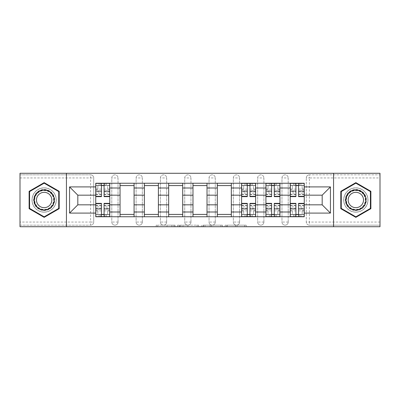 <?xml version="1.0" encoding="UTF-8"?>
<svg xmlns="http://www.w3.org/2000/svg" width="400" height="400" viewBox="0 0 400 400"><rect width="100%" height="100%" fill="white"/><g stroke="black" fill="none" stroke-linecap="round" stroke-linejoin="round"><path stroke-width="0.3" stroke-dasharray="2 1.5" d="M175.065 226.725L157.74 226.725L175.065 226.725L175.065 225.17L166.995 225.17L166.995 226.725L166.995 225.17L175.065 225.17L175.065 226.725L175.065 225.17L166.995 225.17L166.995 226.725L166.995 225.17L175.065 225.17L157.74 225.17L175.065 225.17M281.975 177.95A3.115 3.115 0 0 1 285.09 174.83A3.115 3.115 0 0 1 288.21 177.95A3.115 3.115 0 0 0 285.09 174.83A3.115 3.115 0 0 0 281.975 177.95L281.975 222.05A3.115 3.115 0 0 0 285.09 225.17A3.115 3.115 0 0 0 288.21 222.05L288.21 177.95A3.115 3.115 0 0 0 285.09 174.83A3.115 3.115 0 0 0 281.975 177.95L281.975 222.05A3.115 3.115 0 0 0 285.09 225.17A3.115 3.115 0 0 0 288.21 222.05L288.21 177.95L281.975 177.95M257.66 177.95A3.115 3.115 0 0 1 260.78 174.83A3.115 3.115 0 0 1 263.895 177.95A3.115 3.115 0 0 0 260.78 174.83A3.115 3.115 0 0 0 257.66 177.95L257.66 222.05A3.115 3.115 0 0 0 260.78 225.17A3.115 3.115 0 0 0 263.895 222.05L263.895 177.95A3.115 3.115 0 0 0 260.78 174.83A3.115 3.115 0 0 0 257.66 177.95L257.66 222.05A3.115 3.115 0 0 0 260.78 225.17A3.115 3.115 0 0 0 263.895 222.05L263.895 177.95L257.66 177.95M233.35 177.95A3.115 3.115 0 0 1 236.47 174.83A3.115 3.115 0 0 1 239.585 177.95A3.115 3.115 0 0 0 236.47 174.83A3.115 3.115 0 0 0 233.35 177.95L233.35 222.05A3.115 3.115 0 0 0 236.47 225.17A3.115 3.115 0 0 0 239.585 222.05L239.585 177.95A3.115 3.115 0 0 0 236.47 174.83A3.115 3.115 0 0 0 233.35 177.95L233.35 222.05A3.115 3.115 0 0 0 236.47 225.17A3.115 3.115 0 0 0 239.585 222.05L239.585 177.95L233.35 177.95M209.04 177.95A3.115 3.115 0 0 1 212.155 174.83A3.115 3.115 0 0 1 215.275 177.95A3.115 3.115 0 0 0 212.155 174.83A3.115 3.115 0 0 0 209.04 177.95L209.04 222.05A3.115 3.115 0 0 0 212.155 225.17A3.115 3.115 0 0 0 215.275 222.05L215.275 177.95A3.115 3.115 0 0 0 212.155 174.83A3.115 3.115 0 0 0 209.04 177.95L209.04 222.05A3.115 3.115 0 0 0 212.155 225.17A3.115 3.115 0 0 0 215.275 222.05L215.275 177.95L209.04 177.95M184.725 177.95A3.115 3.115 0 0 1 187.845 174.83A3.115 3.115 0 0 1 190.96 177.95A3.115 3.115 0 0 0 187.845 174.83A3.115 3.115 0 0 0 184.725 177.95L184.725 222.05A3.115 3.115 0 0 0 187.845 225.17A3.115 3.115 0 0 0 190.96 222.05L190.96 177.95A3.115 3.115 0 0 0 187.845 174.83A3.115 3.115 0 0 0 184.725 177.95L184.725 222.05A3.115 3.115 0 0 0 187.845 225.17A3.115 3.115 0 0 0 190.96 222.05L190.96 177.95L184.725 177.95M160.415 177.95A3.115 3.115 0 0 1 163.53 174.83A3.115 3.115 0 0 1 166.65 177.95A3.115 3.115 0 0 0 163.53 174.83A3.115 3.115 0 0 0 160.415 177.95L160.415 222.05A3.115 3.115 0 0 0 163.53 225.17A3.115 3.115 0 0 0 166.65 222.05L166.65 177.95A3.115 3.115 0 0 0 163.53 174.83A3.115 3.115 0 0 0 160.415 177.95L160.415 222.05A3.115 3.115 0 0 0 163.53 225.17A3.115 3.115 0 0 0 166.65 222.05L166.65 177.95L160.415 177.95M136.105 177.95A3.115 3.115 0 0 1 139.22 174.83A3.115 3.115 0 0 1 142.34 177.95A3.115 3.115 0 0 0 139.22 174.83A3.115 3.115 0 0 0 136.105 177.95L136.105 222.05A3.115 3.115 0 0 0 139.22 225.17A3.115 3.115 0 0 0 142.34 222.05L142.34 177.95A3.115 3.115 0 0 0 139.22 174.83A3.115 3.115 0 0 0 136.105 177.95L136.105 222.05A3.115 3.115 0 0 0 139.22 225.17A3.115 3.115 0 0 0 142.34 222.05L142.34 177.95L136.105 177.95M111.79 177.95A3.115 3.115 0 0 1 114.91 174.83A3.115 3.115 0 0 1 118.025 177.95A3.115 3.115 0 0 0 114.91 174.83A3.115 3.115 0 0 0 111.79 177.95L111.79 222.05A3.115 3.115 0 0 0 114.91 225.17A3.115 3.115 0 0 0 118.025 222.05L118.025 177.95A3.115 3.115 0 0 0 114.91 174.83A3.115 3.115 0 0 0 111.79 177.95L111.79 222.05A3.115 3.115 0 0 0 114.91 225.17A3.115 3.115 0 0 0 118.025 222.05L118.025 177.95L111.79 177.95M44.155 212.155A12.155 12.155 0 0 1 32 200A12.155 12.155 0 0 1 44.155 187.845A12.155 12.155 0 0 1 56.31 200A12.155 12.155 0 0 1 44.155 212.155A12.155 12.155 0 0 1 32 200A12.155 12.155 0 0 1 44.155 187.845A12.155 12.155 0 0 1 56.31 200A12.155 12.155 0 0 1 44.155 212.155M355.845 212.155A12.155 12.155 0 0 1 343.69 200A12.155 12.155 0 0 1 355.845 187.845A12.155 12.155 0 0 1 368 200A12.155 12.155 0 0 1 355.845 212.155A12.155 12.155 0 0 1 343.69 200A12.155 12.155 0 0 1 355.845 187.845A12.155 12.155 0 0 1 368 200A12.155 12.155 0 0 1 355.845 212.155M244.705 226.725L226.655 226.725L244.705 226.725L244.705 225.17L236.98 225.17L246.235 225.17L246.235 226.725L246.235 225.17L226.655 225.17L246.235 225.17L246.235 226.725L246.235 225.17L244.705 225.17L244.705 226.725M235.45 226.725L227.265 226.725L235.45 226.725L235.45 225.17L236.98 225.17L235.45 225.17L235.45 226.725L235.45 225.17L227.265 225.17L227.265 226.725L227.265 225.17L235.45 225.17L235.45 226.725M225.125 226.725L226.655 226.725L225.125 226.725L225.125 225.17L226.655 225.17L225.125 225.17L225.125 226.725M156.21 226.725L157.74 226.725L156.21 226.725L156.21 225.17L157.74 225.17L156.21 225.17L156.21 226.725M380 222.05L309.405 222.05L309.405 225.17L380 225.17L380 226.725L20 226.725L20 225.17L90.595 225.17A3.115 3.115 0 0 0 93.715 222.05L93.715 177.95A3.115 3.115 0 0 0 90.595 174.83A3.115 3.115 0 0 1 93.715 177.95A3.115 3.115 0 0 0 90.595 174.83L20 174.83L20 173.275L380 173.275L380 174.83L309.405 174.83A3.115 3.115 0 0 0 306.285 177.95L306.285 222.05A3.115 3.115 0 0 0 309.405 225.17A3.115 3.115 0 0 1 306.285 222.05A3.115 3.115 0 0 0 309.405 225.17L380 225.17L380 174.83L309.405 174.83A3.115 3.115 0 0 0 306.285 177.95L306.285 222.05L309.405 222.05L309.405 177.95L380 177.95M198.66 226.725L197.13 226.725L198.66 226.725L198.66 225.17L198.66 226.725M179.08 226.725L197.13 226.725L177.55 226.725L179.08 226.725L179.08 225.17L198.66 225.17L177.55 225.17L177.55 226.725L177.55 225.17L179.08 225.17L179.08 226.725M202.87 226.725L222.45 226.725L201.34 226.725L202.87 226.725L202.87 225.17L222.45 225.17L222.45 226.725L222.45 225.17L213.195 225.17L213.195 226.725M93.715 222.05L93.715 177.95L90.595 177.95L90.595 222.05L20 222.05L20 225.17L90.595 225.17A3.115 3.115 0 0 0 93.715 222.05A3.115 3.115 0 0 1 90.595 225.17L90.595 222.05L93.715 222.05M20 177.95L90.595 177.95L90.595 174.83L20 174.83L20 222.05M290.235 183.245L304.26 183.245L304.26 185.585L290.235 185.585L290.235 183.245L279.95 183.245L279.95 185.585L265.92 185.585L265.92 183.245L255.635 183.245L255.635 185.585L241.61 185.585L241.61 183.245L231.325 183.245L231.325 185.585L217.3 185.585L217.3 183.245L207.015 183.245L207.015 185.585L192.985 185.585L192.985 183.245L182.7 183.245L182.7 185.585L168.675 185.585L168.675 183.245L158.39 183.245L158.39 185.585L144.365 185.585L144.365 183.245L134.08 183.245L134.08 185.585L120.05 185.585L120.05 183.245L109.765 183.245L109.765 185.585L95.74 185.585L95.74 214.415L109.765 214.415L109.765 185.585M109.765 214.415L109.765 216.755L120.05 216.755L120.05 214.415L134.08 214.415L134.08 185.585M120.05 185.585L120.05 214.415M134.08 214.415L134.08 216.755L144.365 216.755L144.365 214.415L158.39 214.415L158.39 185.585M144.365 185.585L144.365 214.415M158.39 214.415L158.39 216.755L168.675 216.755L168.675 214.415L182.7 214.415L182.7 185.585M168.675 185.585L168.675 214.415M182.7 214.415L182.7 216.755L192.985 216.755L192.985 214.415L207.015 214.415L207.015 185.585M192.985 185.585L192.985 214.415M207.015 214.415L207.015 216.755L217.3 216.755L217.3 214.415L231.325 214.415L231.325 185.585M217.3 185.585L217.3 214.415M231.325 214.415L231.325 216.755L241.61 216.755L241.61 214.415L255.635 214.415L255.635 185.585M241.61 185.585L241.61 214.415M255.635 214.415L255.635 216.755L265.92 216.755L265.92 214.415L279.95 214.415L279.95 185.585M265.92 185.585L265.92 214.415M279.95 214.415L279.95 216.755L290.235 216.755L290.235 214.415L304.26 214.415L304.26 185.585M290.235 185.585L290.235 214.415M279.95 204.83L290.235 204.83M255.635 204.83L265.92 204.83M231.325 204.83L241.61 204.83M207.015 204.83L217.3 204.83M182.7 204.83L192.985 204.83M158.39 204.83L168.675 204.83M134.08 204.83L144.365 204.83M109.765 204.83L120.05 204.83M290.235 195.17L279.95 195.17M265.92 195.17L255.635 195.17M241.61 195.17L231.325 195.17M217.3 195.17L207.015 195.17M192.985 195.17L182.7 195.17M168.675 195.17L158.39 195.17M144.365 195.17L134.08 195.17M120.05 195.17L109.765 195.17M95.74 195.17L77.82 195.17L77.82 204.83L95.74 204.83M66.44 226.725L66.44 173.275M333.56 226.725L333.56 173.275M304.26 204.83L322.18 204.83L322.18 195.17L304.26 195.17M109.765 216.755L95.74 216.755L95.74 214.415M95.74 185.585L95.74 183.245L109.765 183.245M120.05 183.245L134.08 183.245M144.365 183.245L158.39 183.245M168.675 183.245L182.7 183.245M192.985 183.245L207.015 183.245M217.3 183.245L231.325 183.245M241.61 183.245L255.635 183.245M265.92 183.245L279.95 183.245M304.26 214.415L304.26 216.755L290.235 216.755M279.95 216.755L265.92 216.755M255.635 216.755L241.61 216.755M231.325 216.755L217.3 216.755M207.015 216.755L192.985 216.755M182.7 216.755L168.675 216.755M158.39 216.755L144.365 216.755M134.08 216.755L120.05 216.755M109.69 214.415L104.08 214.415M101.43 214.415L95.82 214.415M95.82 185.585L101.43 185.585M104.08 185.585L109.69 185.585M288.21 222.05A3.115 3.115 0 0 1 285.09 225.17A3.115 3.115 0 0 1 281.975 222.05L288.21 222.05M263.895 222.05A3.115 3.115 0 0 1 260.78 225.17A3.115 3.115 0 0 1 257.66 222.05L263.895 222.05M239.585 222.05A3.115 3.115 0 0 1 236.47 225.17A3.115 3.115 0 0 1 233.35 222.05L239.585 222.05M215.275 222.05A3.115 3.115 0 0 1 212.155 225.17A3.115 3.115 0 0 1 209.04 222.05L215.275 222.05M190.96 222.05A3.115 3.115 0 0 1 187.845 225.17A3.115 3.115 0 0 1 184.725 222.05L190.96 222.05M166.65 222.05A3.115 3.115 0 0 1 163.53 225.17A3.115 3.115 0 0 1 160.415 222.05L166.65 222.05M142.34 222.05A3.115 3.115 0 0 1 139.22 225.17A3.115 3.115 0 0 1 136.105 222.05L142.34 222.05M118.025 222.05A3.115 3.115 0 0 1 114.91 225.17A3.115 3.115 0 0 1 111.79 222.05L118.025 222.05M255.56 214.415L249.95 214.415M247.3 214.415L241.69 214.415M241.69 185.585L247.3 185.585M249.95 185.585L255.56 185.585M279.87 214.415L274.26 214.415M271.61 214.415L266 214.415M266 185.585L271.61 185.585M274.26 185.585L279.87 185.585M304.18 214.415L298.57 214.415M295.92 214.415L290.31 214.415M290.31 185.585L295.92 185.585M298.57 185.585L304.18 185.585M59.195 191.315L44.155 182.635L29.115 191.315L29.115 208.685L44.155 217.365L59.195 208.685L59.195 191.315M370.885 191.315L355.845 182.635L340.805 191.315L340.805 208.685L355.845 217.365L370.885 208.685L370.885 191.315M180.765 226.725L182.98 226.725L180.765 226.725L180.765 225.17L179.695 225.17L179.695 226.725L179.695 225.17L182.98 225.17L180.765 225.17L180.765 226.725M182.98 226.725L187.875 226.725L182.98 226.725L182.98 225.17L187.875 225.17L187.875 226.725L187.875 225.17L182.98 225.17L182.98 226.725M202.87 225.17L211.665 225.17L211.665 226.725L211.665 225.17L210.135 225.17L211.665 225.17L211.665 226.725L211.665 225.17L213.195 225.17M203.48 225.17L203.48 226.725L203.48 225.17M201.34 225.17L201.34 226.725L201.34 225.17M109.69 191.85L104.08 191.85L104.08 185.43L109.69 185.43L107.66 185.43L107.66 189.325L109.69 189.325L109.69 185.43L109.69 189.325L107.66 189.325L107.66 185.43L109.69 185.43L109.69 196.65M95.82 194.625L101.43 194.625L101.43 191.85L95.82 191.85L95.82 194.625L95.82 185.43L109.69 185.43L109.69 183.405L95.82 183.405L95.82 189.325L97.845 189.325L97.845 185.43L95.82 185.43L95.82 189.325L97.845 189.325L97.845 185.43L95.82 185.43L101.43 185.43L101.43 183.405M104.08 191.85L104.08 193.11L109.69 193.11M104.08 193.11L104.08 196.65M106.415 185.43L99.09 185.43L106.415 185.43L106.415 183.405L99.09 183.405L106.415 183.405L106.415 185.43M95.82 189.105L101.43 189.105L101.43 185.43M101.43 189.105L101.43 194.625M101.43 191.85L101.43 196.65M95.82 191.85L95.82 193.11L101.43 193.11M95.82 193.11L95.82 196.65M104.08 185.43L104.08 183.405M99.09 183.405L99.09 185.43L99.09 183.405M95.82 208.15L101.43 208.15L101.43 214.57L95.82 214.57L97.845 214.57L97.845 210.675L95.82 210.675L95.82 214.57L95.82 210.675L97.845 210.675L97.845 214.57L95.82 214.57L95.82 203.35M109.69 205.375L104.08 205.375L104.08 208.15L109.69 208.15L109.69 205.375L109.69 214.57L95.82 214.57L95.82 216.595L109.69 216.595L109.69 210.675L107.66 210.675L107.66 214.57L109.69 214.57L109.69 210.675L107.66 210.675L107.66 214.57L109.69 214.57L104.08 214.57L104.08 216.595M101.43 208.15L101.43 206.89L95.82 206.89M101.43 206.89L101.43 203.35M99.09 214.57L106.415 214.57L99.09 214.57L99.09 216.595L106.415 216.595L99.09 216.595L99.09 214.57M109.69 210.895L104.08 210.895L104.08 214.57M104.08 210.895L104.08 205.375M104.08 208.15L104.08 203.35M109.69 208.15L109.69 206.89L104.08 206.89M109.69 206.89L109.69 203.35M101.43 214.57L101.43 216.595M106.415 216.595L106.415 214.57L106.415 216.595M35.045 205.26A10.52 10.52 0 0 0 49.415 209.11A10.52 10.52 0 0 0 53.265 194.74A10.52 10.52 0 0 0 38.895 190.89A10.52 10.52 0 0 0 35.045 205.26M52.59 195.13A9.74 9.74 0 0 1 49.025 208.435A9.74 9.74 0 0 1 35.72 204.87A9.74 9.74 0 0 0 49.025 208.435A9.74 9.74 0 0 0 52.59 195.13A9.74 9.74 0 0 0 39.285 191.565A9.74 9.74 0 0 0 35.72 204.87A9.74 9.74 0 0 1 39.285 191.565A9.74 9.74 0 0 1 52.59 195.13A9.74 9.74 0 0 0 39.285 191.565A9.74 9.74 0 0 0 35.72 204.87M37.515 203.835A7.67 7.67 0 0 0 47.99 206.64A7.67 7.67 0 0 0 50.8 196.165A7.67 7.67 0 0 0 40.32 193.36A7.67 7.67 0 0 0 37.515 203.835M33.695 206.04A12.08 12.08 0 0 1 38.115 189.54A12.08 12.08 0 0 1 54.615 193.96A12.08 12.08 0 0 1 50.195 210.46A12.08 12.08 0 0 1 33.695 206.04A12.08 12.08 0 0 1 38.115 189.54A12.08 12.08 0 0 1 54.615 193.96A12.08 12.08 0 0 1 50.195 210.46A12.08 12.08 0 0 1 33.695 206.04M44.155 183.175L58.725 191.585L58.725 208.415L44.155 216.825L29.585 208.415L29.585 191.585L44.155 183.175M346.735 205.26A10.52 10.52 0 0 0 361.105 209.11A10.52 10.52 0 0 0 364.955 194.74A10.52 10.52 0 0 0 350.585 190.89A10.52 10.52 0 0 0 346.735 205.26M364.28 195.13A9.74 9.74 0 0 1 360.715 208.435A9.74 9.74 0 0 1 347.41 204.87A9.74 9.74 0 0 0 360.715 208.435A9.74 9.74 0 0 0 364.28 195.13A9.74 9.74 0 0 0 350.975 191.565A9.74 9.74 0 0 0 347.41 204.87A9.74 9.74 0 0 1 350.975 191.565A9.74 9.74 0 0 1 364.28 195.13A9.74 9.74 0 0 0 350.975 191.565A9.74 9.74 0 0 0 347.41 204.87M349.2 203.835A7.67 7.67 0 0 0 359.68 206.64A7.67 7.67 0 0 0 362.485 196.165A7.67 7.67 0 0 0 352.01 193.36A7.67 7.67 0 0 0 349.2 203.835M345.385 206.04A12.08 12.08 0 0 1 349.805 189.54A12.08 12.08 0 0 1 366.305 193.96A12.08 12.08 0 0 1 361.885 210.46A12.08 12.08 0 0 1 345.385 206.04A12.08 12.08 0 0 1 349.805 189.54A12.08 12.08 0 0 1 366.305 193.96A12.08 12.08 0 0 1 361.885 210.46A12.08 12.08 0 0 1 345.385 206.04M355.845 183.175L370.415 191.585L370.415 208.415L355.845 216.825L341.275 208.415L341.275 191.585L355.845 183.175M255.56 191.85L249.95 191.85L249.95 185.43L255.56 185.43L253.53 185.43L253.53 189.325L255.56 189.325L255.56 185.43L255.56 189.325L253.53 189.325L253.53 185.43L255.56 185.43L255.56 196.65M241.69 194.625L247.3 194.625L247.3 191.85L241.69 191.85L241.69 194.625L241.69 185.43L255.56 185.43L255.56 183.405L241.69 183.405L241.69 189.325L243.715 189.325L243.715 185.43L241.69 185.43L241.69 189.325L243.715 189.325L243.715 185.43L241.69 185.43L247.3 185.43L247.3 183.405M249.95 191.85L249.95 193.11L255.56 193.11M249.95 193.11L249.95 196.65M252.285 185.43L244.96 185.43L252.285 185.43L252.285 183.405L244.96 183.405L252.285 183.405L252.285 185.43M241.69 189.105L247.3 189.105L247.3 185.43M247.3 189.105L247.3 194.625M247.3 191.85L247.3 196.65M241.69 191.85L241.69 193.11L247.3 193.11M241.69 193.11L241.69 196.65M249.95 185.43L249.95 183.405M244.96 183.405L244.96 185.43L244.96 183.405M241.69 208.15L247.3 208.15L247.3 214.57L241.69 214.57L243.715 214.57L243.715 210.675L241.69 210.675L241.69 214.57L241.69 210.675L243.715 210.675L243.715 214.57L241.69 214.57L241.69 203.35M255.56 205.375L249.95 205.375L249.95 208.15L255.56 208.15L255.56 205.375L255.56 214.57L241.69 214.57L241.69 216.595L255.56 216.595L255.56 210.675L253.53 210.675L253.53 214.57L255.56 214.57L255.56 210.675L253.53 210.675L253.53 214.57L255.56 214.57L249.95 214.57L249.95 216.595M247.3 208.15L247.3 206.89L241.69 206.89M247.3 206.89L247.3 203.35M244.96 214.57L252.285 214.57L244.96 214.57L244.96 216.595L252.285 216.595L244.96 216.595L244.96 214.57M255.56 210.895L249.95 210.895L249.95 214.57M249.95 210.895L249.95 205.375M249.95 208.15L249.95 203.35M255.56 208.15L255.56 206.89L249.95 206.89M255.56 206.89L255.56 203.35M247.3 214.57L247.3 216.595M252.285 216.595L252.285 214.57L252.285 216.595M279.87 191.85L274.26 191.85L274.26 185.43L279.87 185.43L277.845 185.43L277.845 189.325L279.87 189.325L279.87 185.43L279.87 189.325L277.845 189.325L277.845 185.43L279.87 185.43L279.87 196.65M266 194.625L271.61 194.625L271.61 191.85L266 191.85L266 194.625L266 185.43L279.87 185.43L279.87 183.405L266 183.405L266 189.325L268.025 189.325L268.025 185.43L266 185.43L266 189.325L268.025 189.325L268.025 185.43L266 185.43L271.61 185.43L271.61 183.405M274.26 191.85L274.26 193.11L279.87 193.11M274.26 193.11L274.26 196.65M276.595 185.43L269.275 185.43L276.595 185.43L276.595 183.405L269.275 183.405L276.595 183.405L276.595 185.43M266 189.105L271.61 189.105L271.61 185.43M271.61 189.105L271.61 194.625M271.61 191.85L271.61 196.65M266 191.85L266 193.11L271.61 193.11M266 193.11L266 196.65M274.26 185.43L274.26 183.405M269.275 183.405L269.275 185.43L269.275 183.405M266 208.15L271.61 208.15L271.61 214.57L266 214.57L268.025 214.57L268.025 210.675L266 210.675L266 214.57L266 210.675L268.025 210.675L268.025 214.57L266 214.57L266 203.35M279.87 205.375L274.26 205.375L274.26 208.15L279.87 208.15L279.87 205.375L279.87 214.57L266 214.57L266 216.595L279.87 216.595L279.87 210.675L277.845 210.675L277.845 214.57L279.87 214.57L279.87 210.675L277.845 210.675L277.845 214.57L279.87 214.57L274.26 214.57L274.26 216.595M271.61 208.15L271.61 206.89L266 206.89M271.61 206.89L271.61 203.35M269.275 214.57L276.595 214.57L269.275 214.57L269.275 216.595L276.595 216.595L269.275 216.595L269.275 214.57M279.87 210.895L274.26 210.895L274.26 214.57M274.26 210.895L274.26 205.375M274.26 208.15L274.26 203.35M279.87 208.15L279.87 206.89L274.26 206.89M279.87 206.89L279.87 203.35M271.61 214.57L271.61 216.595M276.595 216.595L276.595 214.57L276.595 216.595M304.18 191.85L298.57 191.85L298.57 185.43L304.18 185.43L302.155 185.43L302.155 189.325L304.18 189.325L304.18 185.43L304.18 189.325L302.155 189.325L302.155 185.43L304.18 185.43L304.18 196.65M290.31 194.625L295.92 194.625L295.92 191.85L290.31 191.85L290.31 194.625L290.31 185.43L304.18 185.43L304.18 183.405L290.31 183.405L290.31 189.325L292.34 189.325L292.34 185.43L290.31 185.43L290.31 189.325L292.34 189.325L292.34 185.43L290.31 185.43L295.92 185.43L295.92 183.405M298.57 191.85L298.57 193.11L304.18 193.11M298.57 193.11L298.57 196.65M300.91 185.43L293.585 185.43L300.91 185.43L300.91 183.405L293.585 183.405L300.91 183.405L300.91 185.43M290.31 189.105L295.92 189.105L295.92 185.43M295.92 189.105L295.92 194.625M295.92 191.85L295.92 196.65M290.31 191.85L290.31 193.11L295.92 193.11M290.31 193.11L290.31 196.65M298.57 185.43L298.57 183.405M293.585 183.405L293.585 185.43L293.585 183.405M290.31 208.15L295.92 208.15L295.92 214.57L290.31 214.57L292.34 214.57L292.34 210.675L290.31 210.675L290.31 214.57L290.31 210.675L292.34 210.675L292.34 214.57L290.31 214.57L290.31 203.35M304.18 205.375L298.57 205.375L298.57 208.15L304.18 208.15L304.18 205.375L304.18 214.57L290.31 214.57L290.31 216.595L304.18 216.595L304.18 210.675L302.155 210.675L302.155 214.57L304.18 214.57L304.18 210.675L302.155 210.675L302.155 214.57L304.18 214.57L298.57 214.57L298.57 216.595M295.92 208.15L295.92 206.89L290.31 206.89M295.92 206.89L295.92 203.35M293.585 214.57L300.91 214.57L293.585 214.57L293.585 216.595L300.91 216.595L293.585 216.595L293.585 214.57M304.18 210.895L298.57 210.895L298.57 214.57M298.57 210.895L298.57 205.375M298.57 208.15L298.57 203.35M304.18 208.15L304.18 206.89L298.57 206.89M304.18 206.89L304.18 203.35M295.92 214.57L295.92 216.595M300.91 216.595L300.91 214.57L300.91 216.595M173.995 225.17L173.995 226.725L173.995 225.17M309.405 174.83A3.115 3.115 0 0 0 306.285 177.95L309.405 177.95L309.405 174.83M171.89 225.17L171.89 226.725L171.89 225.17M157.74 225.17L157.74 226.725L157.74 225.17M197.13 225.17L197.13 226.725L197.13 225.17M220.92 225.17L220.92 226.725L220.92 225.17M210.135 225.17L210.135 226.725L210.135 225.17M205.01 225.17L205.01 226.725L205.01 225.17M236.98 225.17L236.98 226.725L236.98 225.17M226.655 225.17L226.655 226.725L226.655 225.17M104.08 189.105L109.69 189.105M104.08 194.365L109.69 194.365M95.82 194.365L101.43 194.365M105.015 183.405L105.015 185.43M100.495 183.405L100.495 185.43M101.43 210.895L95.82 210.895M101.43 205.635L95.82 205.635M109.69 205.635L104.08 205.635M100.495 216.595L100.495 214.57M105.015 216.595L105.015 214.57M52.315 195.29A9.42 9.42 0 0 1 48.865 208.16A9.42 9.42 0 0 1 35.995 204.71A9.42 9.42 0 0 1 39.445 191.84A9.42 9.42 0 0 1 52.315 195.29M364.005 195.29A9.42 9.42 0 0 1 360.555 208.16A9.42 9.42 0 0 1 347.685 204.71A9.42 9.42 0 0 1 351.135 191.84A9.42 9.42 0 0 1 364.005 195.29M249.95 189.105L255.56 189.105M249.95 194.365L255.56 194.365M241.69 194.365L247.3 194.365M250.885 183.405L250.885 185.43M246.365 183.405L246.365 185.43M247.3 210.895L241.69 210.895M247.3 205.635L241.69 205.635M255.56 205.635L249.95 205.635M246.365 216.595L246.365 214.57M250.885 216.595L250.885 214.57M274.26 189.105L279.87 189.105M274.26 194.365L279.87 194.365M266 194.365L271.61 194.365M275.195 183.405L275.195 185.43M270.675 183.405L270.675 185.43M271.61 210.895L266 210.895M271.61 205.635L266 205.635M279.87 205.635L274.26 205.635M270.675 216.595L270.675 214.57M275.195 216.595L275.195 214.57M298.57 189.105L304.18 189.105M298.57 194.365L304.18 194.365M290.31 194.365L295.92 194.365M299.505 183.405L299.505 185.43M294.985 183.405L294.985 185.43M295.92 210.895L290.31 210.895M295.92 205.635L290.31 205.635M304.18 205.635L298.57 205.635M294.985 216.595L294.985 214.57M299.505 216.595L299.505 214.57M104.08 194.625L109.69 194.625M101.43 205.375L95.82 205.375M249.95 194.625L255.56 194.625M247.3 205.375L241.69 205.375M274.26 194.625L279.87 194.625M271.61 205.375L266 205.375M298.57 194.625L304.18 194.625M295.92 205.375L290.31 205.375"/><path stroke-width="0.6" d="M333.56 226.725L380 226.725L380 173.275L20 173.275L20 226.725L333.56 226.725L333.56 173.275M120.05 216.755L120.05 188L109.765 188L109.765 216.755M109.765 188L109.765 183.245M120.05 188L120.05 183.245M134.08 183.245L134.08 216.755M144.365 216.755L144.365 183.245M158.39 183.245L158.39 216.755M168.675 216.755L168.675 183.245M182.7 183.245L182.7 216.755M192.985 216.755L192.985 183.245M207.015 183.245L207.015 216.755M217.3 216.755L217.3 183.245M231.325 183.245L231.325 216.755M241.61 216.755L241.61 183.245M255.635 183.245L255.635 216.755M265.92 216.755L265.92 183.245M279.95 183.245L279.95 216.755M290.235 216.755L290.235 183.245M290.235 204.83L279.95 204.83M265.92 204.83L255.635 204.83M241.61 204.83L231.325 204.83M217.3 204.83L207.015 204.83M192.985 204.83L182.7 204.83M168.675 204.83L158.39 204.83M144.365 204.83L134.08 204.83M120.05 204.83L109.765 204.83M290.235 195.17L279.95 195.17M265.92 195.17L255.635 195.17M241.61 195.17L231.325 195.17M217.3 195.17L207.015 195.17M192.985 195.17L182.7 195.17M168.675 195.17L158.39 195.17M144.365 195.17L134.08 195.17M120.05 195.17L109.765 195.17M77.82 204.83L95.74 204.83L95.74 195.17L77.82 195.17L77.82 204.83L69.56 213.09L69.56 186.91L95.74 186.91L95.74 195.17M304.26 195.17L304.26 204.83L322.18 204.83L322.18 195.17L304.26 195.17L304.26 183.245L95.74 183.245L95.74 186.91M304.26 186.91L330.44 186.91L330.44 213.09L304.26 213.09L304.26 204.83M95.74 204.83L95.74 216.755L304.26 216.755L304.26 213.09M95.74 213.09L69.56 213.09M66.44 226.725L66.44 173.275M59.195 191.315L44.155 182.635L29.115 191.315L29.115 208.685L44.155 217.365L59.195 208.685L59.195 191.315M370.885 191.315L355.845 182.635L340.805 191.315L340.805 208.685L355.845 217.365L370.885 208.685L370.885 191.315M104.08 214.415L101.43 214.415M101.43 185.585L104.08 185.585M134.08 214.415L120.05 214.415M120.05 185.585L134.08 185.585M158.39 214.415L144.365 214.415M144.365 185.585L158.39 185.585M182.7 214.415L168.675 214.415M168.675 185.585L182.7 185.585M207.015 214.415L192.985 214.415M192.985 185.585L207.015 185.585M231.325 214.415L217.3 214.415M217.3 185.585L231.325 185.585M249.95 214.415L247.3 214.415M247.3 185.585L249.95 185.585M274.26 214.415L271.61 214.415M271.61 185.585L274.26 185.585M298.57 214.415L295.92 214.415M295.92 185.585L298.57 185.585M69.56 186.91L77.82 195.17M322.18 204.83L330.44 213.09M322.18 195.17L330.44 186.91M104.08 196.65L104.08 183.405L109.69 183.405L109.69 196.65L104.08 196.65M101.43 185.43L104.08 185.43M101.43 183.405L95.82 183.405L95.82 196.65L101.43 196.65L101.43 183.405L104.08 183.405M101.43 203.35L101.43 216.595L95.82 216.595L95.82 203.35L101.43 203.35M104.08 214.57L101.43 214.57M104.08 216.595L109.69 216.595L109.69 203.35L104.08 203.35L104.08 216.595L101.43 216.595M35.385 205.065A10.13 10.13 0 0 0 49.22 208.775A10.13 10.13 0 0 0 52.93 194.935A10.13 10.13 0 0 0 39.09 191.225A10.13 10.13 0 0 0 35.385 205.065M37.515 203.835A7.67 7.67 0 0 0 47.99 206.64A7.67 7.67 0 0 0 50.8 196.165A7.67 7.67 0 0 0 40.32 193.36A7.67 7.67 0 0 0 37.515 203.835M44.155 183.175L58.725 191.585L58.725 208.415L44.155 216.825L29.585 208.415L29.585 191.585L44.155 183.175M347.07 205.065A10.13 10.13 0 0 0 360.91 208.775A10.13 10.13 0 0 0 364.615 194.935A10.13 10.13 0 0 0 350.78 191.225A10.13 10.13 0 0 0 347.07 205.065M349.2 203.835A7.67 7.67 0 0 0 359.68 206.64A7.67 7.67 0 0 0 362.485 196.165A7.67 7.67 0 0 0 352.01 193.36A7.67 7.67 0 0 0 349.2 203.835M355.845 183.175L370.415 191.585L370.415 208.415L355.845 216.825L341.275 208.415L341.275 191.585L355.845 183.175M249.95 196.65L249.95 183.405L255.56 183.405L255.56 196.65L249.95 196.65M247.3 185.43L249.95 185.43M247.3 183.405L241.69 183.405L241.69 196.65L247.3 196.65L247.3 183.405L249.95 183.405M247.3 203.35L247.3 216.595L241.69 216.595L241.69 203.35L247.3 203.35M249.95 214.57L247.3 214.57M249.95 216.595L255.56 216.595L255.56 203.35L249.95 203.35L249.95 216.595L247.3 216.595M274.26 196.65L274.26 183.405L279.87 183.405L279.87 196.65L274.26 196.65M271.61 185.43L274.26 185.43M271.61 183.405L266 183.405L266 196.65L271.61 196.65L271.61 183.405L274.26 183.405M271.61 203.35L271.61 216.595L266 216.595L266 203.35L271.61 203.35M274.26 214.57L271.61 214.57M274.26 216.595L279.87 216.595L279.87 203.35L274.26 203.35L274.26 216.595L271.61 216.595M298.57 196.65L298.57 183.405L304.18 183.405L304.18 196.65L298.57 196.65M295.92 185.43L298.57 185.43M295.92 183.405L290.31 183.405L290.31 196.65L295.92 196.65L295.92 183.405L298.57 183.405M295.92 203.35L295.92 216.595L290.31 216.595L290.31 203.35L295.92 203.35M298.57 214.57L295.92 214.57M298.57 216.595L304.18 216.595L304.18 203.35L298.57 203.35L298.57 216.595L295.92 216.595M265.92 188L255.635 188M241.61 188L231.325 188M217.3 188L207.015 188M192.985 188L182.7 188M168.675 188L158.39 188M144.365 188L134.08 188M290.235 188L279.95 188M265.92 212L255.635 212M241.61 212L231.325 212M217.3 212L207.015 212M192.985 212L182.7 212M168.675 212L158.39 212M144.365 212L134.08 212M120.05 212L109.765 212M290.235 212L279.95 212M104.08 196.32L109.69 196.32M104.08 191.055L109.69 191.055M95.82 196.32L101.43 196.32M95.82 191.055L101.43 191.055M101.43 203.68L95.82 203.68M101.43 208.945L95.82 208.945M109.69 203.68L104.08 203.68M109.69 208.945L104.08 208.945M249.95 196.32L255.56 196.32M249.95 191.055L255.56 191.055M241.69 196.32L247.3 196.32M241.69 191.055L247.3 191.055M247.3 203.68L241.69 203.68M247.3 208.945L241.69 208.945M255.56 203.68L249.95 203.68M255.56 208.945L249.95 208.945M274.26 196.32L279.87 196.32M274.26 191.055L279.87 191.055M266 196.32L271.61 196.32M266 191.055L271.61 191.055M271.61 203.68L266 203.68M271.61 208.945L266 208.945M279.87 203.68L274.26 203.68M279.87 208.945L274.26 208.945M298.57 196.32L304.18 196.32M298.57 191.055L304.18 191.055M290.31 196.32L295.92 196.32M290.31 191.055L295.92 191.055M295.92 203.68L290.31 203.68M295.92 208.945L290.31 208.945M304.18 203.68L298.57 203.68M304.18 208.945L298.57 208.945"/></g></svg>
